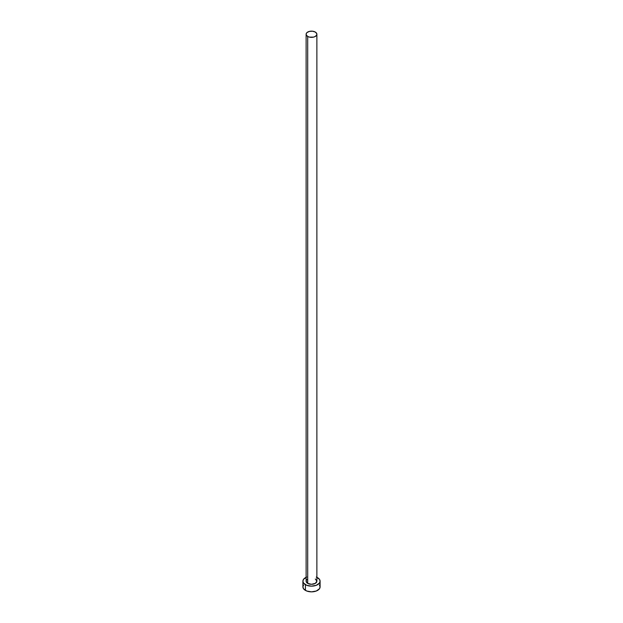 <?xml version="1.0" encoding="UTF-8"?>
<svg xmlns="http://www.w3.org/2000/svg" width="623" height="623" viewBox="0 0 623 623"><rect width="100%" height="100%" fill="white"/><g stroke="black" fill="none" stroke-linecap="round" stroke-linejoin="round"><path stroke-width="0.93" d="M307.7 583.377A5.373 3.099 0 0 0 313.556 584.055A5.373 3.099 0 0 0 316.873 581.189L315.3 583.377L311.5 584.288L307.7 583.377L306.127 581.189A5.373 3.099 0 0 0 307.7 583.377L307.7 36.446L307.7 583.377M315.3 32.061A5.373 3.099 180 0 1 316.873 34.249A5.373 3.099 180 0 1 313.556 37.115A5.373 3.099 180 0 1 307.7 36.446A5.373 3.099 180 0 1 306.127 34.249A5.373 3.099 180 0 1 309.444 31.384A5.373 3.099 180 0 1 315.3 32.061L312.551 31.212L309.444 31.384L307.03 32.528L306.228 33.65L306.228 34.857L307.7 36.446L309.444 37.115L313.556 37.115L315.3 36.446L316.772 34.857L316.772 33.65L315.3 32.061M316.873 577.311A8.597 4.961 180 0 1 317.574 577.677A8.597 4.961 180 0 1 320.097 581.189A8.597 4.961 180 0 1 314.786 585.768A8.597 4.961 180 0 1 305.426 584.693L305.426 590.394A8.597 4.961 0 0 0 314.786 591.468A8.597 4.961 0 0 0 320.097 586.889L319.443 584.989M303.557 584.989L302.903 586.889A8.597 4.961 0 0 0 305.426 590.394L305.426 584.693A8.597 4.961 180 0 1 302.903 581.189A8.597 4.961 180 0 1 306.127 577.311M306.726 577.062L303.557 579.289L302.903 581.189L303.557 583.081L306.726 585.309L311.5 586.15L316.274 585.309L319.443 583.081L320.097 581.189L319.443 579.289L316.274 577.062M306.228 580.581L307.03 579.46M315.3 578.993L316.873 581.189L316.873 34.249M302.903 581.189L302.903 586.889L303.557 588.79L306.726 591.017L311.5 591.85L316.274 591.017L319.443 588.79L320.097 586.889L320.097 581.189M306.127 581.189L306.127 34.249"/></g></svg>
